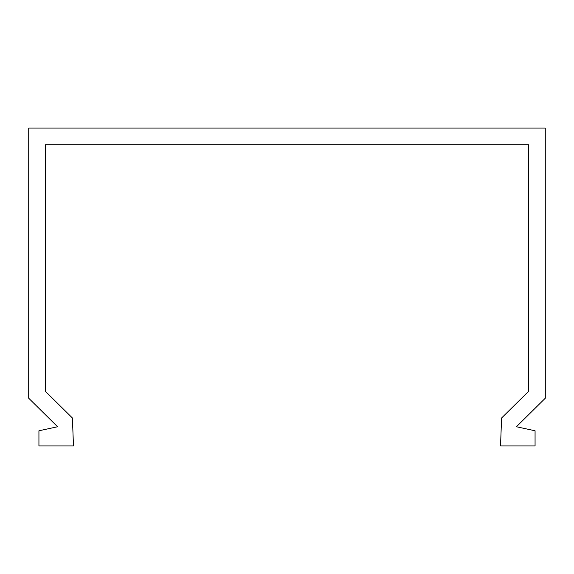 <?xml version="1.0" encoding="UTF-8"?>
<svg xmlns="http://www.w3.org/2000/svg" width="574" height="574" viewBox="0 0 574 574"><rect width="100%" height="100%" fill="white"/><g stroke="black" fill="none" stroke-linecap="round" stroke-linejoin="round"><path stroke-width="0.43" stroke-dasharray="2.87 2.15" d="M45.403 144.748L528.589 144.748L528.611 391.317L501.597 418.001L500.521 445.941L535.068 445.941L535.068 430.78L516.413 426.747L545.3 398.213L545.278 128.059L28.722 128.059L28.7 398.213L57.587 426.747L38.932 430.78L38.932 445.941L73.479 445.941L72.403 418.001L45.389 391.317L45.403 144.748"/><path stroke-width="0.86" d="M45.403 144.748L528.589 144.748L528.611 391.317L501.597 418.001L500.521 445.941L535.068 445.941L535.068 430.78L516.413 426.747L545.3 398.213L545.278 128.059L28.722 128.059L28.7 398.213L57.587 426.747L38.932 430.78L38.932 445.941L73.479 445.941L72.403 418.001L45.389 391.317L45.403 144.748"/></g></svg>
